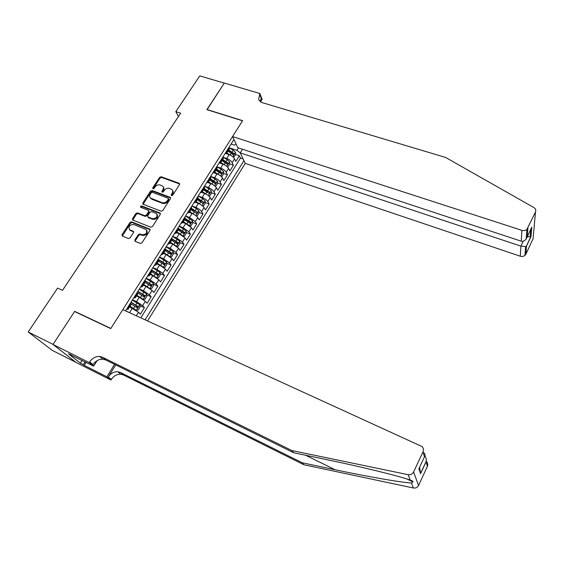 <?xml version="1.0" encoding="UTF-8"?>
<svg xmlns="http://www.w3.org/2000/svg" width="564" height="564" viewBox="0 0 564 564"><rect width="100%" height="100%" fill="white"/><g stroke="black" fill="none" stroke-linecap="round" stroke-linejoin="round"><path stroke-width="0.85" d="M171.484 195.694L172.64 195.25L179.5 184.618L179.133 183.258L161.241 176.758L159.619 177.378L152.745 187.847L152.978 188.799L154.12 188.362L155.015 186.994C156.461 185.147 158.202 184.484 160.239 184.999L162.714 186.162C163.638 187.206 163.68 188.454 162.827 189.899L161.931 191.267L162.178 192.225L163.327 191.788L164.223 190.413C165.668 188.552 167.423 187.882 169.482 188.404L172.013 189.617C172.929 190.667 172.965 191.915 172.126 193.346L171.23 194.728L171.484 195.694M134.888 239.89L135.078 241.279L140.288 243.429L141.98 242.795L149.939 230.45L149.791 229.118L131.652 221.856L129.995 222.491L122.021 234.631L122.205 236.006L128.366 238.544L130.044 237.909L133.464 232.664L133.301 231.303L129.734 229.802C128.134 226.517 129.466 224.747 133.746 224.507L146.062 229.499C147.606 232.826 146.238 234.596 141.966 234.786L139.985 233.989L138.307 234.624L134.888 239.89L135.402 240.532L135.205 241.343M75.202 311.836L74.688 311.363L53.044 344.392L28.2 331.963L52.262 350.371L75.872 362.285M74.688 311.363L110.861 328.431L242.534 120.809L206.875 109.649L224.275 83.098L199.776 75.893L175.82 111.644L178.485 116.487M28.2 331.963L57.606 288.077L62.505 290.34L180.677 113.202L175.82 111.644M161.093 211.211L162.756 210.576L170.483 198.598L170.427 197.407L152.217 190.519L150.581 191.147L142.84 202.927L142.925 204.175L161.093 211.211M160.289 214.405L152.449 226.559L150.771 227.2L132.639 219.974L132.505 218.663L135.882 213.523L137.531 212.896L144.758 215.723L146.414 215.096L148.635 211.683L148.304 210.28L140.626 207.284C140.281 206.445 140.647 206.001 141.712 205.959L159.936 212.995L160.289 214.405M136.269 315.769L138.49 312.223L140.33 314.176L144.419 307.634L139.893 305.603M132.519 299.844L136.502 301.627L142.6 305.653L145.336 301.296L147.133 303.298L151.18 296.819L146.718 294.852M139.378 289.001L143.362 290.749L149.411 294.789L152.111 290.474L153.866 292.519L157.878 286.103L153.478 284.207M146.168 278.263L150.151 279.977L156.15 284.03L158.822 279.758L160.543 281.845L164.512 275.493L160.176 273.66M152.893 267.632L156.87 269.31L162.82 273.378L165.471 269.141L167.141 271.277L171.075 264.988L166.803 263.212M159.556 257.099L163.532 258.742L169.433 262.824L172.055 258.629L173.684 260.808L177.582 254.576L173.359 252.862M165.252 249.556L170.053 252.397L170.166 253.511M166.154 246.672L170.124 248.28L175.975 252.376L178.577 248.223L180.163 250.444L184.026 244.268L179.86 242.605M172.105 239.51L172.824 239.799M172.69 236.344L176.659 237.916L182.461 242.026L185.034 237.909L186.585 240.172L190.406 234.06L186.289 232.446M178.499 229.393L180.212 230.063M179.162 226.115L183.124 227.659L188.877 231.776L191.429 227.701L192.944 230.006L196.723 223.943L192.662 222.385M184.83 219.375L187.431 220.376M185.57 215.977L189.532 217.492L195.243 221.617L197.767 217.584L199.24 219.925L202.991 213.925L198.972 212.416M191.097 209.448L194.509 210.732M191.922 205.938L195.877 207.418C198.436 208.504 200.326 209.886 201.538 211.563L204.041 207.566L205.479 209.949L209.195 203.999L205.218 202.532M197.315 199.614L201.447 201.144M198.211 195.997L202.166 197.449C204.718 198.514 206.593 199.896 207.778 201.595L210.259 197.64L211.655 200.058L215.335 194.171L211.408 192.747M203.935 190.04L208.095 191.548M208.772 195.948L209.589 196.152L211.444 193.205L211.296 190.886L208.934 188.785L204.436 186.155L208.391 187.565C210.943 188.616 212.797 190.005 213.96 191.725L216.421 187.805L217.782 190.258L221.426 184.428L217.542 183.046M210.95 180.706L214.496 181.968M210.682 176.412L214.56 177.78C217.105 178.809 218.945 180.198 220.087 181.946L222.519 178.062L223.845 180.558L227.461 174.777L223.619 173.437M217.831 171.428L220.7 172.422M216.914 166.782L220.672 168.079C223.21 169.094 225.043 170.49 226.157 172.26L228.568 168.41L229.858 170.941L233.433 165.21L232.171 162.658C231.078 160.867 229.266 159.471 226.728 158.47L223.083 157.236M224.599 162.199L226.791 162.947M229.633 163.912L233.433 165.21M138.49 312.223L129.508 306.922M131.356 313.528L125.589 310.799M145.336 301.296L139.252 297.263L136.41 296.001M152.111 290.474L146.083 286.427L143.242 285.194M158.822 279.758L152.844 275.697L150.003 274.485M165.471 269.141L159.541 265.073L156.707 263.882M172.055 258.629L166.176 254.547L163.341 253.384M178.577 248.223L172.746 244.127L169.912 242.985M185.034 237.909L179.253 233.799L176.419 232.685M191.429 227.701L185.697 223.577L182.863 222.484M197.767 217.584C196.533 215.92 194.636 214.546 192.077 213.453L189.25 212.381M204.041 207.566C202.836 205.874 200.953 204.499 198.401 203.421L195.673 202.406M210.259 197.64C209.082 195.927 207.214 194.545 204.661 193.48L202.004 192.514M216.421 187.805C215.265 186.071 213.411 184.682 210.865 183.638L208.208 182.687M222.519 178.062C221.391 176.306 219.558 174.918 217.013 173.888L214.278 172.929M228.568 168.41C227.461 166.634 225.642 165.238 223.104 164.223L220.221 163.236M147.571 320.923L245.227 163.377L520.269 256.218L520.91 246.13L523.216 241.216M145.089 319.795L243.951 160.677M233.947 139.505L125.539 310.877M140.831 317.849L240.476 158.082L239.355 155.734L235.808 161.41L234.561 158.844C233.475 157.046 231.67 155.65 229.139 154.656L226.009 153.605M225.057 153.556L227.01 152.625L226.509 151.265M228.032 149.763L229.456 148.755L228.963 147.387M127.386 307.958L128.225 308.952C128.423 309.467 127.915 309.509 126.681 309.065M130.009 304.786L131.052 304.482L130.221 303.474M134.458 296.777L135.268 297.799L133.703 297.975M137.003 293.724L138.074 293.372L137.271 292.335M141.465 285.701L142.248 286.759L140.647 286.991M143.926 282.783L145.026 282.367L144.243 281.309M148.395 274.746L149.157 275.824L147.528 276.12M150.778 271.94L151.906 271.481L151.152 270.389M155.262 263.889L156.002 264.995L154.339 265.348M157.56 261.21L158.717 260.695L157.99 259.581M162.058 253.144L162.777 254.279L161.085 254.688M164.279 250.578L165.463 250.021L164.758 248.879M168.791 242.506L169.482 243.662L167.762 244.134M170.934 240.06L172.147 239.446L171.463 238.283M175.453 231.973L176.123 233.151L174.375 233.679M177.526 229.633L178.76 228.977L178.104 227.786M182.052 221.539L182.701 222.745L180.924 223.323M184.054 219.311L185.309 218.606L184.675 217.394M188.587 211.204L189.215 212.438L187.41 213.065M190.512 209.089L191.802 208.342L191.182 207.101M195.059 200.974L195.666 202.229L193.84 202.913M196.921 198.965L198.225 198.175L197.633 196.914M201.475 190.843L202.053 192.12L200.199 192.853M203.259 188.94L204.591 188.101L204.02 186.818M207.82 180.804L208.384 182.101L206.502 182.891M209.54 179.007L210.894 178.125L210.344 176.814M214.108 170.864L214.651 172.182L212.748 173.014M215.758 169.165L217.14 168.241L216.611 166.916M220.341 161.015L220.855 162.362L218.931 163.243M221.92 159.422L223.323 158.456L222.815 157.102M226.157 172.26L227.461 174.777M220.087 181.946L221.426 184.428M213.96 191.725L215.335 194.171M207.778 201.595L209.195 203.999M201.538 211.563L202.991 213.925M195.243 221.617L196.723 223.943M188.877 231.776L190.406 234.06M182.461 242.026L184.026 244.268M175.975 252.376L177.582 254.576M169.433 262.824L171.075 264.988M162.82 273.378L164.512 275.493M156.15 284.03L157.878 286.103M149.411 294.789L151.18 296.819M142.6 305.653L144.419 307.634M240.306 152.957L236.965 150.355L229.181 147.775M236.965 150.355L238.487 147.93M231.092 144.017L234.476 145.131L236.14 144.144M231.247 153.02L232.805 153.542M235.597 154.48L239.355 155.734M240.476 158.082L243.147 158.977M171.562 195.715L172.577 194.044C173.395 192.648 173.381 191.429 172.528 190.378M163.236 186.924C164.103 187.967 164.117 189.187 163.292 190.597L162.277 192.253M179.683 184.012L161.699 177.47L160.077 178.09L153.098 188.827M170.673 197.95L152.689 191.21L151.053 191.838L143.136 204.302M168.354 199.184L168.107 198.211L152.386 192.317L151.237 192.754L150.292 194.199C149.389 195.736 149.46 197.033 150.51 198.091L162.108 202.666C164.18 203.209 165.95 202.532 167.409 200.643L168.354 199.184L168.812 199.875L168.453 198.549M150.384 197.971L151.356 198.591M168.812 199.875L167.868 201.334C166.408 203.223 164.646 203.893 162.573 203.35L151.836 199.275M148.783 210.76L149.129 212.353L146.908 215.765L145.251 216.393L138.032 213.566L136.382 214.193L132.815 220.066M160.479 213.7L142.206 206.636L140.922 207.425M152.322 218.691C156.439 218.557 157.835 216.858 156.524 213.587L151.695 211.592L150.031 212.226L147.81 215.638L147.923 216.928L152.322 218.691L152.809 219.354C156.799 219.29 158.237 217.633 157.123 214.369M148.149 217.239L148.635 217.718L148.149 217.048M152.809 219.354L148.635 217.718M146.767 230.323C147.972 233.658 146.541 235.364 142.466 235.442L140.485 234.638L138.815 235.273L135.402 240.532M129.508 229.633L130.143 230.013M133.146 231.226L133.661 231.874L130.658 230.662M150.13 229.689L132.159 222.519L130.51 223.147L122.353 236.076M233.475 157.398L235.604 154.677L235.512 152.315L233.242 150.165L229.139 147.747M231.48 155.805L226.961 152.978M227.786 154.198L226.531 153.457M227.976 151.096L233.383 154.776L233.997 153.535L228.695 149.961M228.349 150.496L233.997 153.535M242.506 149.256L240.257 152.858L520.91 246.13L525.613 246.538L524.95 255.4C523.582 256.465 522.024 256.733 520.269 256.218M240.257 152.858L245.227 163.377M206.967 109.508L242.626 120.661L232.551 136.544L521.919 230.359C523.78 230.88 525.436 230.584 526.882 229.47L535.49 211.972C536.174 210.175 535.624 208.701 533.84 207.538L445.645 157.462L262.648 102.768C260.638 102.133 259.32 100.956 258.693 99.25L259.849 93.504L224.303 83.049L207.073 109.705M527.904 228.159L527.234 236.894L531.774 227.165L530.985 236.52L526.529 246.087L525.909 254.16L533.086 238.692L535.49 211.972M259.849 93.504L262.112 99.278L260.561 101.746M232.551 136.544L237.825 147.712L521.228 241.173L521.919 230.359M525.909 254.16L524.95 255.4M260.166 101.428L261.238 98.383L259.525 94.019M527.234 236.894L526.17 239.023C524.583 240.969 522.941 241.688 521.228 241.173M531.774 227.165L530.921 228.991M530.985 236.52L527.213 236.958M526.529 246.087L525.613 246.538M303.911 464.764L302.219 462.776L335.072 469.72C366.79 476.509 403.232 482.883 411.41 482.939L413.017 481.91C413.25 481.311 412.347 480.725 410.303 480.154C400.764 476.446 361.066 466.703 327.952 459.9L293.738 452.779L105.658 359.952L102.874 359.205C98.855 359.12 95.563 360.932 92.989 364.626L89.627 361.912L89.211 362.574L53.002 344.456L74.575 311.532L110.748 328.608L122.79 309.622L422.098 446.582C423.493 448.19 423.797 449.966 423 451.905L413.588 471.983L418.551 485.477C417.445 487.493 415.731 488.339 413.426 488.001L303.911 464.764L123.417 374.968L120.738 374.242C116.882 374.144 113.738 375.864 111.312 379.417L110.925 380.044L76.14 362.49L53.002 344.456M293.738 452.779L291.863 450.558L102.401 357.195L99.595 356.448C95.549 356.363 92.228 358.189 89.627 361.912M115.733 364.922L108.253 376.949C110.699 373.368 113.865 371.634 117.749 371.725L120.449 372.466L302.219 462.776M426.476 461.507C427.787 463.03 428.076 464.708 427.336 466.541L418.551 485.477M410.303 480.154L408.124 474.676L291.863 450.558M86.137 362.384L84.24 365.373L83.289 364.626L85.058 361.841M71.628 355.108L68.434 353.797L80.307 363.124L83.289 364.626M71.487 355.327L93.659 366.156L89.211 362.574M110.925 380.044L106.857 376.773L114.584 364.358M84.24 365.373L106.857 376.773M97.149 360.615L93.659 366.156M408.124 474.676C410.585 475.022 412.404 474.127 413.588 471.983M80.307 363.124L82.076 360.347M427.336 466.541L426.144 461.43C426.525 459.42 426.123 457.594 424.932 455.952M425.996 462.022L420.554 473.711L419.708 467.944M420.554 473.711L418.883 468.776L419.44 467.591M418.883 468.776L424.459 456.84C425.39 455.55 425.207 454.189 423.909 452.758M227.384 166.888L227.849 167.043L229.647 164.18L229.541 161.819L227.25 159.69L222.822 157.088M225.579 165.463L220.855 162.495M221.856 163.8L220.58 163.052M221.948 160.641L227.384 164.314L228.011 163.066L222.674 159.492M222.343 160.014L228.011 163.066M221.236 176.483L221.821 176.659L223.633 173.768L223.513 171.421L221.201 169.299L216.752 166.683M219.615 175.214L214.701 172.105M215.878 173.493L214.531 172.697M215.857 170.265L221.328 173.938L221.969 172.69L216.59 169.108M216.273 169.616L221.969 172.69M215.032 186.169L215.737 186.36L217.563 183.441L217.429 181.107L215.096 178.992L210.626 176.377M213.601 185.055L208.546 181.848M209.85 183.279L208.363 182.405M209.716 179.987L215.215 183.653L215.864 182.398L210.457 178.816M210.146 179.31L215.864 182.398M207.531 194.989L202.335 191.675M203.78 193.163L202.053 192.155M203.519 189.8L209.04 193.452L209.709 192.204L204.267 188.616M203.964 189.095L209.709 192.204M202.462 205.832L203.392 206.043L205.261 203.068L205.099 200.749L202.709 198.669L198.19 196.025M201.404 205.021L196.068 201.595M197.661 203.146L195.778 202.046M197.259 199.698L202.814 203.35L203.491 202.095L198.013 198.507M197.724 198.965L203.491 202.095M196.089 215.808L197.132 216.019L199.022 213.016L198.838 210.717L196.427 208.645L191.887 205.994M195.214 215.152L189.737 211.606M191.492 213.227L189.462 212.043M190.942 209.695L196.526 213.347L197.217 212.085L191.704 208.497M191.429 208.934L197.217 212.085M189.659 225.889L190.815 226.093L192.719 223.062L192.528 220.771L185.521 216.054M188.975 225.374L183.349 221.715M185.288 223.422L183.081 222.138M184.569 219.791L190.174 223.429L190.886 222.167L185.302 218.557M185.07 219.001L189.426 221.603L189.567 222.653M183.166 236.069L184.442 236.26L186.36 233.2L186.155 230.923L179.098 226.206M182.666 235.696L176.899 231.924M179.035 233.722L176.645 232.326M178.125 229.978L183.765 233.616L184.491 232.34L178.619 228.582M178.647 229.16L183.032 231.769L183.166 232.84M176.617 246.355L178.005 246.531L179.937 243.436L179.719 241.173L172.612 236.464M176.299 246.123L170.384 242.231M170.124 248.28L172.746 244.127L170.145 242.612M171.625 240.264L177.293 243.895L178.034 242.619L171.703 238.614M172.133 239.397L176.574 242.034L176.701 243.126M170.011 256.74L171.505 256.895L173.458 253.772L173.218 251.523L166.063 246.813M169.87 256.641L163.814 252.637M166.45 254.66L163.581 253.003M165.062 250.649L170.758 254.272L171.519 252.996L164.815 248.794M163.32 267.216L164.942 267.357L166.916 264.206L166.662 261.971L159.45 257.269M163.356 267.23L157.173 263.141M160.19 265.362L156.954 263.487M158.435 261.139L164.166 264.756L164.935 263.466L158.188 259.271M158.061 259.673L163.475 262.859L163.574 264.001M156.482 277.742L158.315 277.925L160.31 274.746L160.035 272.518L152.773 267.822M154.141 276.318L150.264 274.076M156.7 277.833L150.468 273.751M151.744 271.728L157.504 275.338L158.287 274.048L151.497 269.839M151.286 270.17L156.827 273.427L156.919 274.583M149.538 288.345L151.624 288.599L153.634 285.384L153.345 283.17L146.034 278.482M147.944 287.365L143.503 284.771M149.975 288.535L143.7 284.467M144.99 282.423L150.771 286.018L151.582 284.728L144.744 280.519M144.546 280.83L150.116 284.094L150.193 285.278M142.473 299.033L144.863 299.371L146.901 296.128L146.591 293.929L139.223 289.247M141.493 298.426L136.678 295.571M143.193 299.35L136.862 295.282M137.898 293.061L143.989 296.812L144.807 295.515L137.919 291.306M137.736 291.595L143.341 294.866L143.404 296.072M144.807 295.515L143.341 294.866L144.807 295.515M135.261 309.777L138.039 310.249L140.098 306.978L139.773 304.793L132.35 300.118M134.895 309.558L129.79 306.471M136.333 310.263L129.96 306.21M130.319 303.573L137.137 307.718L137.968 306.414L131.031 302.191M130.862 302.466L136.495 305.744L136.551 306.964M129.579 312.618L132.357 308.212M136.502 301.627L139.252 297.263M143.362 290.749L146.083 286.427M150.151 279.977L152.844 275.697M156.87 269.31L159.541 265.073M163.532 258.742L166.176 254.547M176.659 237.916L179.253 233.799M183.124 227.659L185.697 223.577M189.532 217.492L192.077 213.453M195.877 207.418L198.401 203.421M202.166 197.449L204.661 193.48M208.391 187.565L210.865 183.638M214.56 177.78L217.013 173.888M220.672 168.079L223.104 164.223M226.728 158.47L229.139 154.656M226.763 151.772L229.21 147.895M127.76 308.346L130.594 303.862M134.824 297.172L137.63 292.737M141.818 286.11L144.595 281.718M148.741 275.154L151.49 270.805M155.601 264.312L158.322 260.004M162.39 253.574L165.083 249.309M169.108 242.943L171.78 238.72M175.764 232.417L178.407 228.237M182.355 221.997L184.978 217.852M188.884 211.669L191.478 207.566M195.348 201.447L197.922 197.386M201.75 191.323L204.295 187.297M208.095 181.291L210.612 177.307M214.376 171.357L216.872 167.409M220.594 161.515L223.069 157.61M232.171 162.658L234.561 158.844M172.577 194.044L172.126 193.346M162.397 191.964L161.931 191.267M163.292 190.597L162.827 189.899M153.218 188.545L152.745 187.847M160.077 178.09L159.619 177.378M161.699 177.47L161.241 176.758M179.571 183.963L179.133 183.258M171.682 195.419L171.23 194.728M143.334 203.611L142.84 202.927M151.053 191.838L150.581 191.147M152.689 191.21L152.217 190.519M170.582 197.908L170.124 197.217M162.573 203.35L162.108 202.666M167.868 201.334L167.409 200.643M133.019 219.326L132.505 218.663M136.382 214.193L135.882 213.523M138.032 213.566L137.531 212.896M145.251 216.393L144.758 215.723M146.908 215.765L146.414 215.096M149.129 212.353L148.635 211.683M142.206 206.636L141.712 205.959M160.409 213.671L159.936 212.995M138.815 235.273L138.307 234.624M140.485 234.638L139.985 233.989M142.466 235.442L141.966 234.786M122.55 235.273L122.021 234.631M130.51 223.147L129.995 222.491M132.159 222.519L131.652 221.856M150.087 229.668L149.601 229.012M232.77 156.743L235.512 152.372M232.107 151.97L233.242 150.165M230.253 154.917L231.395 153.112M335.072 469.72L305.646 455.254M105.658 359.952L102.401 357.195M120.449 372.466L123.417 374.968M424.459 456.84L423 451.905M413.426 488.001L411.41 482.939M108.253 376.949L111.312 379.417M226.756 166.324L229.541 161.882M226.108 161.508L227.25 159.69M224.232 164.484L225.381 162.658M220.679 175.996L223.52 171.477M220.045 171.132L221.201 169.299M218.155 174.135L219.311 172.295M214.553 185.753L217.436 181.164M213.925 180.847L215.096 178.992M212.022 183.878L213.192 182.024M208.37 195.609L211.296 190.942M207.749 190.653L208.934 188.785M205.825 193.713L207.009 191.838M202.123 205.557L205.099 200.812M201.517 200.558L202.709 198.669M199.578 203.639L200.77 201.75M195.821 215.596L198.845 210.774M195.229 210.548L196.427 208.645M193.262 213.664L194.467 211.754M189.455 225.734L192.536 220.827M188.877 220.637L190.089 218.712M186.895 223.781L188.108 221.856M189.426 221.603L190.886 222.167M183.032 235.963L186.155 230.979M182.461 230.824L183.688 228.878M180.466 233.997L181.693 232.051M183.032 231.769L184.491 232.34M176.539 246.299L179.726 241.23M175.989 241.103L177.223 239.143M173.966 244.311L175.207 242.344M176.574 242.034L178.034 242.619M169.99 256.726L173.226 251.579M169.454 251.488L170.702 249.507M167.416 254.724L168.664 252.735M170.053 252.397L171.519 252.996M163.398 267.237L166.669 262.027M162.855 261.964L164.11 259.969M160.796 265.235L162.058 263.233M163.475 262.859L164.935 263.466M156.743 277.833L160.042 272.574M156.186 272.553L157.462 270.53M154.106 275.852L155.382 273.829M156.827 273.427L158.287 274.048M150.017 288.542L153.352 283.227M149.46 283.241L150.743 281.203M147.359 286.575L148.649 284.531M150.116 284.094L151.582 284.728M143.235 299.35L146.598 293.985M142.664 294.034L143.961 291.976M140.542 297.404L141.839 295.339M136.375 310.263L139.78 304.849M135.797 304.934L137.108 302.854M133.654 308.332L134.972 306.252M136.495 305.744L137.961 306.407M227.01 152.625L229.456 148.755M220.855 162.362L223.323 158.456M214.651 172.182L217.14 168.241M208.384 182.101L210.894 178.125M202.053 192.12L204.591 188.101M195.666 202.229L198.225 198.175M189.215 212.438L191.802 208.342M182.701 222.745L185.309 218.606M176.123 233.151L178.76 228.977M169.482 243.662L172.147 239.446M162.777 254.279L165.463 250.021M156.002 264.995L158.717 260.695M149.157 275.824L151.906 271.481M142.248 286.759L145.026 282.367M135.268 297.799L138.074 293.372M128.225 308.952L131.052 304.482M150.99 198.775L150.51 198.091M148.417 217.598L147.923 216.928M130.256 230.45L129.734 229.802M133.626 231.712L133.301 231.303M150.094 229.52L149.791 229.118M258.862 99.68L258.693 99.25M526.882 229.47L526.17 239.023M530.139 236.929L530.773 229.322M526.346 246.235L530.802 236.661M413.017 481.91L406.989 479.033M117.749 371.725L120.738 374.242M102.874 359.205L99.595 356.448M420.702 473.118L426.144 461.43M136.509 305.758L137.968 306.414"/></g></svg>
